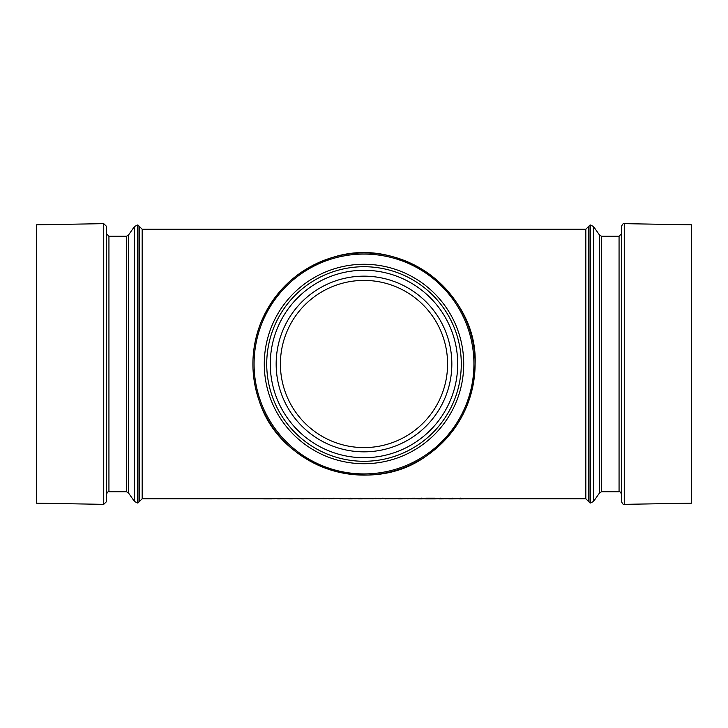 <?xml version="1.0" encoding="UTF-8"?>
<svg xmlns="http://www.w3.org/2000/svg" width="728" height="728" viewBox="0 0 728 728"><rect width="100%" height="100%" fill="white"/><g stroke="black" fill="none" stroke-linecap="round" stroke-linejoin="round"><path stroke-width="1.09" d="M447.584 364A83.584 83.584 0 0 0 322.204 291.61A83.584 83.584 0 0 0 322.204 436.391A83.584 83.584 0 0 0 447.584 364A83.584 83.584 0 0 1 322.204 436.391A83.584 83.584 0 0 1 322.204 291.61A83.584 83.584 0 0 1 447.584 364M463.718 364A99.718 99.718 0 0 1 314.141 450.359A99.718 99.718 0 0 1 314.141 277.641A99.718 99.718 0 0 1 463.718 364M473.928 364A109.928 109.928 0 0 1 309.036 459.195A109.928 109.928 0 0 1 309.036 268.805A109.928 109.928 0 0 1 473.928 364M460.578 498.134L465.028 498.725L456.265 498.725L460.578 498.134L465.028 498.725M440.74 498.134L445.19 498.725L436.427 498.725L440.74 498.134L445.19 498.725M435.353 498.88L425.598 498.88L429.802 498.716L425.762 498.17L435.189 498.17L431.14 498.716L436.472 498.78M431.14 498.625L435.353 498.78M425.598 498.88L429.802 498.625M404.459 498.78L412.476 498.289M406.497 498.261L414.432 498.17L407.653 498.88L412.476 498.38L406.497 498.261L414.432 498.261M400.063 498.134L404.513 498.725L395.75 498.725L400.063 498.134L404.513 498.725M388.97 498.261L382.191 498.17L388.97 498.261L386.159 498.78L395.795 498.78M386.159 498.38L386.159 498.88L385.003 498.88L385.003 498.38L375.603 498.78M375.348 498.17L381.035 498.88M378.214 498.735L381.035 498.78M364.437 498.78L372.763 498.78M360.041 498.134L364.501 498.725L355.728 498.725L360.041 498.134L364.501 498.725M350.123 498.134L354.572 498.725L345.809 498.725L350.123 498.134L354.572 498.725M339.858 498.38L337.874 498.38L341.013 498.261L341.013 498.88L339.858 498.88L339.858 498.38L331.404 498.78M337.874 498.38L341.013 498.261M324.897 498.17L329.192 498.753L334.734 498.17L329.274 498.88L323.651 498.17L329.192 498.753M305.824 498.544L297.361 498.798L307.116 498.798M286.941 498.698L297.361 498.78M290.982 498.871L285.786 498.798L290.982 498.78M278.806 498.871L283.802 498.707L278.806 498.78M263.627 498.225L271.899 498.88L263.627 498.88L263.627 498.225L264.792 498.225M264.792 498.571L274.21 498.78M588.643 226.408L588.643 501.592L585.831 498.78L585.831 229.22L590.044 225.007L590.044 502.993L588.643 501.592M621.403 226.453L621.403 501.546C622.786 504.222 623.741 505.159 624.26 504.349L624.26 223.651C623.741 222.841 622.786 223.778 621.403 226.453M624.26 504.349L691.6 503.175L691.6 224.825L624.26 223.651M142.169 229.22L142.169 498.78L139.357 501.592L139.357 226.408L142.169 229.22L585.831 229.22M106.597 364L106.597 226.453L103.74 223.651L103.74 504.349L106.597 501.546L106.597 364M103.74 223.651L36.4 224.825L36.4 503.175L103.74 504.349M274.21 498.798L275.293 498.553M275.293 498.653L278.979 498.443M278.979 498.534L282.773 498.562M282.773 498.653L283.802 498.807M279.042 498.616L282.646 498.762L279.042 498.616M276.604 498.671L281.554 498.671M285.786 498.798L291.064 498.443M291.064 498.534L295.377 498.671M297.361 498.798L298.653 498.544M298.653 498.635L302.247 498.443M302.247 498.534L305.824 498.635M298.516 498.798L305.96 498.798L298.516 498.798M298.516 498.707L302.238 498.871M302.238 498.78L305.96 498.707M329.192 498.853L333.488 498.17M333.488 498.261L334.734 498.261M323.651 498.261L324.897 498.261M345.809 498.725L350.123 498.225M350.159 498.871L353.417 498.725L350.159 498.352L346.965 498.725L352.925 498.844M352.925 498.744L353.417 498.625M346.965 498.625L350.159 498.78M355.728 498.725L360.041 498.225M360.087 498.871L363.336 498.725L360.087 498.352L356.893 498.725L362.853 498.844M362.853 498.744L363.336 498.625M356.893 498.625L360.087 498.78M373.919 498.744L372.763 498.88L372.763 498.261M378.269 498.18L380.862 498.544M375.348 498.261L378.269 498.28M373.919 498.68L379.707 498.544L373.919 498.68M373.919 498.38L379.707 498.453M385.003 498.38L382.191 498.261M395.75 498.725L400.063 498.225M400.1 498.871L403.358 498.725L400.1 498.352L396.906 498.725L402.866 498.844M402.866 498.744L403.358 498.625M396.906 498.625L400.1 498.78M420.365 498.671L424.187 498.826M416.252 498.826L421.539 498.134M421.539 498.225L422.431 498.298M417.408 498.835L423.032 498.835L417.408 498.835M417.408 498.735L420.22 498.871M420.22 498.78L423.032 498.735M425.762 498.261L430.476 498.571M430.476 498.662L433.852 498.17M433.852 498.261L435.189 498.261M436.427 498.725L440.74 498.225M440.777 498.871L444.034 498.725L440.777 498.352L437.583 498.725L443.543 498.844M443.543 498.744L444.034 498.625M437.583 498.625L440.777 498.78M451.114 498.671L454.945 498.826M447.01 498.826L452.297 498.134M452.297 498.225L453.189 498.298M448.166 498.835L453.79 498.835L448.166 498.835M448.166 498.735L450.978 498.871M450.978 498.78L453.79 498.735M456.265 498.725L460.578 498.225M460.615 498.871L463.873 498.725L460.615 498.352L457.43 498.725L463.39 498.844M463.39 498.744L463.873 498.625M457.43 498.625L460.615 498.78M451.842 364A87.842 87.842 0 0 0 320.083 287.924A87.842 87.842 0 0 0 320.083 440.076A87.842 87.842 0 0 0 451.842 364M457.703 364A93.703 93.703 0 0 1 317.144 445.154A93.703 93.703 0 0 1 317.144 282.846A93.703 93.703 0 0 1 457.703 364M461.288 364A97.288 97.288 0 0 0 315.361 279.752A97.288 97.288 0 0 0 315.361 448.248A97.288 97.288 0 0 0 461.288 364M475.102 364A111.102 111.102 0 0 1 308.454 460.214A111.102 111.102 0 0 1 308.454 267.786A111.102 111.102 0 0 1 475.102 364C478.287 294.867 402.884 234.862 333.005 257.312C298.762 268.095 274.665 290.026 260.697 323.105C250.741 349.131 250.332 375.302 259.468 401.638C280.79 468.24 370.042 497.242 426.444 455.892C457.839 433.296 474.055 402.666 475.102 364M601.555 236.236L619.064 236.236L619.064 491.764L601.555 491.764L601.555 236.236L599.645 235.235L599.645 492.765L593.593 501.401L593.593 226.599L590.526 225.007L590.526 502.993L590.044 502.993M126.444 491.764L108.936 491.764L108.936 236.236L126.444 236.236L126.444 491.764L128.356 492.765L128.356 235.235L134.407 226.599L134.407 501.401L137.474 502.993L137.474 225.007L137.956 225.007L137.956 502.993L139.357 501.592M142.169 498.78L263.627 498.78M264.837 498.78L270.734 498.78M283.802 498.78L285.786 498.78M307.116 498.78L326.99 498.78M341.013 498.78L345.864 498.78M354.518 498.78L355.783 498.78M410.392 498.78L416.252 498.78M424.187 498.78L425.598 498.78M430.148 498.78L430.803 498.78M445.136 498.78L447.01 498.78M454.945 498.78L456.32 498.78M464.974 498.78L585.831 498.78M590.526 225.007L590.044 225.007M593.593 501.401L590.526 502.993M599.645 235.235L593.593 226.599M601.555 491.764L599.645 492.765M619.064 236.236L621.403 233.897M619.064 491.764C619.746 491.254 620.529 492.037 621.403 494.103M137.956 225.007L139.357 226.408M137.474 502.993L137.956 502.993M134.407 226.599L137.474 225.007M128.356 492.765L134.407 501.401M126.444 236.236L128.356 235.235M108.936 236.236L106.597 233.897M108.936 491.764C108.254 491.254 107.471 492.037 106.597 494.103M277.577 498.88L280.353 498.88M289.526 498.88L292.447 498.88M300.882 498.88L303.603 498.88M348.557 498.88L351.697 498.88M358.476 498.88L361.625 498.88M398.498 498.88L401.638 498.88M418.555 498.88L421.803 498.88M439.175 498.88L442.315 498.88M449.303 498.88L452.561 498.88M459.013 498.88L462.153 498.88"/></g></svg>
